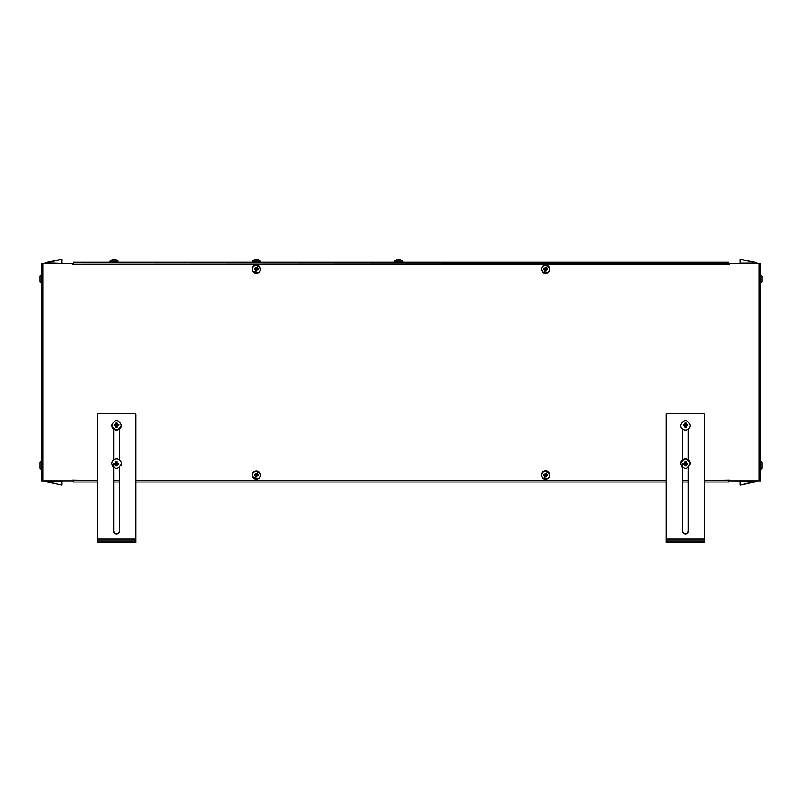 <?xml version="1.0" encoding="UTF-8"?>
<svg xmlns="http://www.w3.org/2000/svg" width="802" height="802" viewBox="0 0 802 802"><rect width="100%" height="100%" fill="white"/><g stroke="black" fill="none" stroke-linecap="round" stroke-linejoin="round"><path stroke-width="1.2" d="M760.647 480.859L759.103 480.859L759.103 263.437L760.647 263.437L760.647 480.859L760.647 263.437L759.103 263.437L759.103 480.859L730.081 480.859L729.599 480.087L704.727 480.478L704.727 414.474A0.962 0.962 0 0 0 703.755 413.511L667.124 413.511A0.962 0.962 0 0 0 666.151 414.474L666.151 480.478L135.849 480.478L135.849 414.474A0.962 0.962 0 0 0 134.876 413.511L98.245 413.511A0.962 0.962 0 0 0 97.273 414.474L97.273 480.478L72.401 480.087L71.919 480.859L42.897 480.859L42.897 263.437L71.919 263.437L72.401 264.209L729.599 264.209L730.081 263.437L759.103 263.437L730.081 263.437L728.828 264.209L728.828 262.274L728.828 263.818L72.401 264.209L71.919 263.437L73.172 263.437L42.897 263.437L42.897 480.859L41.353 480.859L41.353 263.437L42.897 263.437L41.353 263.437L41.353 480.859L71.919 480.859L72.401 480.087L97.273 480.478L97.273 414.474L97.273 542.814L135.849 542.814L135.849 414.474L135.849 480.478L666.151 480.478L666.151 414.474L666.151 542.814L704.727 542.814L704.727 414.474L704.727 480.478L728.828 480.478L728.828 482.012L704.727 482.012L728.828 482.012L728.828 480.087L730.081 480.859L728.828 480.859L760.647 480.859M728.828 263.437L730.081 263.437L728.828 263.437M73.172 262.274L73.172 263.818L73.172 262.274L728.828 262.274L73.172 262.274M58.877 263.437L55.438 263.377L58.877 263.437M61.794 263.196L61.794 259.186L45.153 262.795L61.794 263.437L44.922 263.036L61.794 259.186L44.922 263.036L61.794 263.437L44.922 263.046L61.794 259.437L61.794 263.196M743.123 263.437L746.562 263.377L743.123 263.437M740.206 263.196L757.078 263.046L740.206 263.196L740.206 259.437L740.206 263.196M740.206 259.186L756.847 262.755L740.206 259.437M71.919 263.437L42.897 263.437M746.562 263.377L756.837 263.287L746.562 263.377M761.9 281.352L761.9 276.359A1.253 1.103 180 0 0 760.647 275.266A1.253 1.103 0 0 1 761.9 276.359L761.9 281.352M761.9 277.803L761.9 276.018L761.9 277.803M761.9 467.767L761.9 463.105A1.253 1.033 180 0 0 760.647 462.072A1.253 1.033 0 0 1 761.9 463.105L761.9 467.767M761.9 464.368L761.9 462.584L761.9 464.368M688.337 482.012L682.542 482.012L688.337 482.012M666.151 482.012L135.849 482.012L666.151 482.012M119.458 482.012L113.663 482.012L119.458 482.012M97.273 482.012L73.172 482.012L73.172 480.478L73.172 482.012L97.273 482.012M113.663 480.478L119.458 480.478L113.663 480.478M682.542 480.478L688.337 480.478L682.542 480.478M703.755 413.511L667.124 413.511L703.755 413.511A0.962 0.962 0 0 1 704.727 414.474L704.727 538.954L666.151 538.954L666.151 414.474A0.962 0.962 0 0 1 667.124 413.511L703.755 413.511M728.828 264.209L729.599 264.209L728.828 264.209M73.172 264.209L72.401 264.209L73.172 264.209M134.876 413.511L98.245 413.511L134.876 413.511A0.962 0.962 0 0 1 135.849 414.474L135.849 538.954L97.273 538.954L97.273 414.474A0.962 0.962 0 0 1 98.245 413.511L134.876 413.511M543.576 272.981L543.656 272.83A4.12 4.12 0 0 0 549.25 271.196A4.12 4.12 0 0 0 547.606 265.602L547.606 265.602A4.12 4.12 0 0 0 542.012 267.246A4.12 4.12 0 0 0 543.656 272.83L543.576 272.981C549.801 273.131 551.174 270.615 547.686 265.452C541.46 265.312 540.087 267.818 543.576 272.981M543.576 478.844L543.656 478.694A4.12 4.12 0 0 0 549.25 477.05A4.12 4.12 0 0 0 547.606 471.456L547.606 471.456A4.12 4.12 0 0 0 542.012 473.1A4.12 4.12 0 0 0 543.656 478.694L543.576 478.844C549.801 478.984 551.174 476.478 547.686 471.305C544.568 469.37 537.771 473.26 543.576 478.844M254.314 272.981L254.394 272.83A4.12 4.12 0 0 0 259.988 271.196A4.12 4.12 0 0 0 258.344 265.602L258.344 265.602A4.12 4.12 0 0 0 252.75 267.246A4.12 4.12 0 0 0 254.394 272.83L254.314 272.981C260.54 273.131 261.913 270.615 258.424 265.452C255.307 263.517 248.52 267.407 254.314 272.981M254.314 478.844L254.394 478.694A4.12 4.12 0 0 0 259.988 477.05A4.12 4.12 0 0 0 258.344 471.456L258.344 471.456A4.12 4.12 0 0 0 252.75 473.1A4.12 4.12 0 0 0 254.394 478.694L254.314 478.844C260.54 478.984 261.913 476.478 258.424 471.305C252.199 471.165 250.825 473.671 254.314 478.844M41.353 469.03A1.253 1.103 180 0 1 40.1 467.927L40.1 462.584L40.1 467.927A1.253 1.103 0 0 0 41.353 469.03M40.1 466.493L40.1 468.278L40.1 466.493M41.353 282.795A1.253 1.203 180 0 1 40.1 281.592L40.1 276.129L40.1 281.592A1.253 1.203 0 0 0 41.353 282.795M40.1 279.918L40.1 281.592L40.1 279.918M760.647 461.832A1.253 1.103 0 0 1 761.9 462.934M55.438 263.377L45.163 263.287M756.847 262.755L748.717 261.011M73.172 480.859L71.919 480.859L73.172 480.859M730.081 480.859L756.837 481.01L740.206 480.859L740.206 485.1L756.837 481.25L740.206 480.859L756.847 481.531L740.206 485.1L740.206 480.859L756.837 481.01L740.206 485.1L756.847 481.531L756.837 481.01M58.877 480.859L55.438 480.919L58.877 480.859M61.794 481.1L44.922 481.25L61.794 481.1L61.794 484.859L61.794 481.1M61.794 485.1L45.203 481.3L61.794 485.1M688.337 531.235A2.897 2.897 0 0 1 685.439 534.132A2.897 2.897 0 0 1 682.542 531.235A2.897 2.897 0 0 0 685.439 534.132A2.897 2.897 0 0 0 688.337 531.235L688.337 467.606L688.337 531.235A2.897 2.897 0 0 1 685.439 534.132A2.897 2.897 0 0 1 682.542 531.235A2.897 2.897 0 0 0 685.439 534.132A2.897 2.897 0 0 0 688.337 531.235C686.402 534.974 684.477 534.974 682.542 531.235L682.542 467.606L682.542 531.235M119.458 531.235A2.897 2.897 0 0 1 116.561 534.132A2.897 2.897 0 0 1 113.663 531.235A2.897 2.897 0 0 0 116.561 534.132A2.897 2.897 0 0 0 119.458 531.235L119.458 467.606L119.458 531.235A2.897 2.897 0 0 1 116.561 534.132A2.897 2.897 0 0 1 113.663 531.235A2.897 2.897 0 0 0 116.561 534.132A2.897 2.897 0 0 0 119.458 531.235C117.523 534.974 115.598 534.974 113.663 531.235L113.663 467.606L113.663 531.235M681.439 466.433A4.822 4.822 0 0 0 682.542 467.606L682.542 463.746L682.542 467.606A4.822 4.822 0 0 1 681.439 466.433M682.542 429.03L682.542 459.887L682.542 429.03M688.337 459.887L688.337 429.03L688.337 459.887M666.151 542.814L666.151 540.879L670.973 540.879L670.973 542.814L666.151 542.814M704.727 540.879L666.151 540.879L666.151 538.954L704.727 538.954L704.727 542.814L699.905 542.814L699.905 540.879L704.727 540.879M113.663 429.03L113.663 459.887L113.663 429.03M119.458 459.887L119.458 429.03L119.458 459.887M97.273 542.814L97.273 540.879L102.095 540.879L102.095 542.814L97.273 542.814M135.849 540.879L97.273 540.879L97.273 538.954L135.849 538.954L135.849 542.814L131.027 542.814L131.027 540.879L135.849 540.879M547.606 265.602A4.12 4.12 0 0 1 549.25 271.196A4.12 4.12 0 0 1 543.656 272.83A4.12 4.12 0 0 1 542.012 267.246A4.12 4.12 0 0 1 547.606 265.602M547.525 265.753A3.95 3.95 0 0 0 542.162 267.327A3.95 3.95 0 0 0 543.736 272.69A3.95 3.95 0 0 0 549.099 271.116A3.95 3.95 0 0 0 547.525 265.753A3.95 3.95 0 0 1 549.099 271.116A3.95 3.95 0 0 1 543.736 272.69L545.149 270.104L545.149 271.046L546.112 271.046L546.112 269.703L547.465 269.703L547.465 268.74L546.112 268.339L547.525 265.753L546.112 268.339L546.112 267.387L545.149 267.387L545.149 268.74L543.796 268.74L543.796 269.703L545.149 270.104L543.736 272.69A3.95 3.95 0 0 1 542.162 267.327A3.95 3.95 0 0 1 547.525 265.753A3.95 3.95 0 0 0 543.736 265.753M547.606 471.456A4.12 4.12 0 0 1 549.25 477.05A4.12 4.12 0 0 1 543.656 478.694A4.12 4.12 0 0 1 542.012 473.1A4.12 4.12 0 0 1 547.606 471.456M547.525 471.606A3.95 3.95 0 0 0 542.162 473.18A3.95 3.95 0 0 0 543.736 478.543A3.95 3.95 0 0 0 549.099 476.969A3.95 3.95 0 0 0 547.525 471.606A3.95 3.95 0 0 1 549.099 476.969A3.95 3.95 0 0 1 543.736 478.543L545.149 475.957L545.149 476.909L546.112 476.909L546.112 475.556L547.465 475.556L547.465 474.594L546.112 474.193L547.525 471.606L546.112 474.193L546.112 473.24L545.149 473.24L545.149 474.594L543.796 474.594L543.796 475.556L545.149 475.957L543.736 478.543A3.95 3.95 0 0 1 542.162 473.18A3.95 3.95 0 0 1 547.525 471.606A3.95 3.95 0 0 0 543.736 471.606M258.344 265.602A4.12 4.12 0 0 1 259.988 271.196A4.12 4.12 0 0 1 254.394 272.83A4.12 4.12 0 0 1 252.75 267.246A4.12 4.12 0 0 1 258.344 265.602M258.264 265.753A3.95 3.95 0 0 0 252.901 267.327A3.95 3.95 0 0 0 254.475 272.69A3.95 3.95 0 0 0 259.838 271.116A3.95 3.95 0 0 0 258.264 265.753A3.95 3.95 0 0 1 259.838 271.116A3.95 3.95 0 0 1 254.475 272.69L255.888 270.104L255.888 271.046L256.851 271.046L256.851 269.703L258.204 269.703L258.204 268.74L256.851 268.339L258.264 265.753L256.851 268.339L256.851 267.387L255.888 267.387L255.888 268.74L254.535 268.74L254.535 269.703L255.888 270.104L254.475 272.69A3.95 3.95 0 0 1 252.901 267.327A3.95 3.95 0 0 1 258.264 265.753A3.95 3.95 0 0 0 254.475 265.753M258.344 471.456A4.12 4.12 0 0 1 259.988 477.05A4.12 4.12 0 0 1 254.394 478.694A4.12 4.12 0 0 1 252.75 473.1A4.12 4.12 0 0 1 258.344 471.456M258.264 471.606A3.95 3.95 0 0 0 252.901 473.18A3.95 3.95 0 0 0 254.475 478.543A3.95 3.95 0 0 0 259.838 476.969A3.95 3.95 0 0 0 258.264 471.606A3.95 3.95 0 0 1 259.838 476.969A3.95 3.95 0 0 1 254.475 478.543L255.888 475.957L255.888 476.909L256.851 476.909L256.851 475.556L258.204 475.556L258.204 474.594L256.851 474.193L258.264 471.606L256.851 474.193L256.851 473.24L255.888 473.24L255.888 474.594L254.535 474.594L254.535 475.556L255.888 475.957L254.475 478.543A3.95 3.95 0 0 1 252.901 473.18A3.95 3.95 0 0 1 258.264 471.606A3.95 3.95 0 0 0 254.475 471.606M547.525 478.543A3.95 3.95 0 0 1 543.736 478.543M547.525 272.69A3.95 3.95 0 0 1 543.736 272.69M258.264 478.543A3.95 3.95 0 0 1 254.475 478.543M258.264 272.69A3.95 3.95 0 0 1 254.475 272.69M761.9 466.493L761.9 467.927L761.9 466.493M45.163 481.03L55.438 480.919L45.153 481.501M683.254 463.355A3.429 3.429 0 0 0 683.103 464.368A3.429 3.429 0 0 1 683.254 463.355A3.429 3.429 0 0 0 683.103 464.368M687.775 464.368A3.429 3.429 0 0 0 687.625 463.355A3.429 3.429 0 0 1 687.775 464.368M687.625 425.561A3.429 3.429 0 0 0 687.775 424.549A3.429 3.429 0 0 1 687.625 425.561M113.663 467.606L113.663 463.746L113.663 467.606L112.561 466.433M114.375 463.355A3.429 3.429 0 0 0 114.225 464.368A3.429 3.429 0 0 1 114.375 463.355M118.746 425.561A3.429 3.429 0 0 0 118.896 424.549A3.429 3.429 0 0 1 118.746 425.561M114.225 424.549A3.429 3.429 0 0 0 114.375 425.561A3.429 3.429 0 0 1 114.225 424.549M680.617 463.746C683.835 469.962 687.043 469.962 690.261 463.746A4.822 4.822 0 0 0 685.439 458.924A4.822 4.822 0 0 0 680.617 463.746C683.835 469.962 687.043 469.962 690.261 463.746C687.043 457.521 683.835 457.521 680.617 463.746M680.617 425.18A4.822 4.822 0 0 0 685.439 430.002A4.822 4.822 0 0 0 690.261 425.18C687.043 418.955 683.835 418.955 680.617 425.18M699.905 540.879L699.905 542.814L670.973 542.814L670.973 540.879L699.905 540.879M111.739 463.746C114.957 469.962 118.165 469.962 121.383 463.746A4.822 4.822 0 0 0 116.561 458.924A4.822 4.822 0 0 0 111.739 463.746M111.739 425.18A4.822 4.822 0 0 0 116.561 430.002A4.822 4.822 0 0 0 121.383 425.18C118.165 418.955 114.957 418.955 111.739 425.18M131.027 540.879L131.027 542.814L102.095 542.814L102.095 540.879L131.027 540.879M121.383 425.04L121.383 425.18C118.165 418.955 114.957 418.955 111.739 425.18C114.957 431.396 118.165 431.396 121.383 425.18M546.112 475.957L546.112 476.909L545.149 476.909L545.149 475.556L543.796 475.556L545.149 475.556L543.796 475.556L543.796 474.594L543.796 475.556L543.796 474.594L545.149 474.594L545.149 473.24L546.112 473.24L546.112 474.594L547.465 474.594L546.112 474.594L547.465 474.594L547.465 475.556L547.465 474.594L547.465 475.556L546.112 475.556L546.112 476.909L546.112 476.047L546.112 476.909L545.149 476.909L545.149 475.957L545.149 476.909M545.149 474.193L545.149 473.24L545.149 474.102L545.149 473.24L546.112 473.24L546.112 474.594M546.112 270.104L546.112 271.046L545.149 271.046L545.149 269.703L543.796 269.703L545.149 269.703L543.796 269.703L543.796 268.74L543.796 269.703L543.796 268.74L545.149 268.74L545.149 267.387L546.112 267.387L546.112 268.74L547.465 268.74L546.112 268.74L547.465 268.74L547.465 269.703L547.465 268.74L547.465 269.703L546.112 269.703L546.112 271.046L546.112 270.194L546.112 271.046L545.149 271.046L545.149 270.104L545.149 271.046M545.149 268.339L545.149 267.387L545.149 268.239L545.149 267.387L546.112 267.387L546.112 268.74M256.851 475.957L256.851 476.909L255.888 476.909L255.888 475.556L254.535 475.556L255.888 475.556L254.535 475.556L254.535 474.594L254.535 475.556L254.535 474.594L255.888 474.594L255.888 473.24L256.851 473.24L256.851 474.594L258.204 474.594L256.851 474.594L258.204 474.594L258.204 475.556L258.204 474.594L258.204 475.556L256.851 475.556L256.851 476.909L256.851 476.047L256.851 476.909L255.888 476.909L255.888 475.957L255.888 476.909M255.888 474.193L255.888 473.24L255.888 474.102L255.888 473.24L256.851 473.24L256.851 474.594M256.851 270.104L256.851 271.046L255.888 271.046L255.888 269.703L254.535 269.703L255.888 269.703L254.535 269.703L254.535 268.74L254.535 269.703L254.535 268.74L255.888 268.74L255.888 267.387L256.851 267.387L256.851 268.74L258.204 268.74L256.851 268.74L258.204 268.74L258.204 269.703L258.204 268.74L258.204 269.703L256.851 269.703L256.851 271.046L256.851 270.194L256.851 271.046L255.888 271.046L255.888 270.104L255.888 271.046M255.888 268.339L255.888 267.387L255.888 268.239L255.888 267.387L256.851 267.387L256.851 268.74M687.625 464.218L686.312 464.127L687.625 464.218L687.625 463.275L686.211 463.265L685.91 461.561L684.968 461.561L684.667 463.265L683.254 463.275L684.958 462.975L685.048 464.609L686.312 464.127L686.312 463.355L687.625 463.275L687.625 464.218L685.82 464.418L685.91 465.932L685.921 464.508L685.91 465.932L685.82 464.609L685.91 465.932L684.968 465.932L685.91 465.932M684.958 464.508L684.968 465.932L684.768 464.127L683.254 464.218M687.625 425.641L686.312 425.561L686.312 424.789L687.625 424.709L685.921 424.408L685.91 422.995L684.968 422.995L684.667 424.699L683.254 424.709L683.254 425.641L684.958 425.942L684.968 427.366L685.91 427.366L686.211 425.651L687.625 425.641L686.111 425.561L687.625 425.641M118.746 464.218L118.746 463.275L117.042 462.975L117.032 461.561L116.089 461.561L115.789 463.265L114.375 463.275L115.689 463.355L116.18 464.609L117.433 464.127L117.433 463.355L118.746 463.275L118.746 464.218L117.333 464.228L118.756 463.746M117.042 464.508L117.032 465.932L117.042 464.508M116.089 465.932L117.032 465.932L116.952 464.609L117.032 465.932L116.089 465.932L116.079 464.508L116.089 465.932M115.789 464.228L114.375 463.746M118.746 425.641L117.433 425.561L117.433 424.789L118.746 424.709L117.042 424.408L117.032 422.995L116.089 422.995L115.789 424.699L114.375 424.709L114.375 425.641L116.079 425.942L116.089 427.366L117.032 427.366L117.333 425.651L118.746 425.641L117.232 425.561L118.746 425.641M546.112 268.339L546.112 267.387L546.112 268.339M546.112 474.193L546.112 473.24L546.112 474.193M256.851 268.339L256.851 267.387L256.851 268.339M256.851 474.193L256.851 473.24L256.851 474.193M685.55 461.551L686.071 465.852M685.921 462.975L684.958 462.975L684.968 461.561L685.048 462.874L684.968 461.561L685.91 461.561L685.82 463.075L687.625 463.275L685.921 462.975M121.383 463.746L120.952 465.741M394.414 261.231L402.203 261.121A1.253 1.093 90 0 1 402.253 262.274A1.253 1.093 -90 0 0 402.203 261.121L402.714 262.374L402.714 261.121M252.249 262.374L252.249 261.121L259.988 261.121A1.253 1.093 90 0 1 260.028 262.274A1.253 1.093 -90 0 0 259.988 261.121L260.49 262.374M110.024 262.374L110.024 261.121L117.764 261.121A1.253 1.093 90 0 1 117.814 262.274A1.253 1.093 -90 0 0 117.764 261.121L118.275 262.374M683.244 463.746L684.958 462.975M686.211 424.699L687.625 424.709L686.111 424.789L685.91 422.995L685.82 424.308L685.048 424.308L684.968 422.995L684.768 424.789L683.254 424.709L684.567 424.789L684.567 425.561L683.254 425.641L684.768 425.561L684.968 427.366L685.048 426.042L685.82 426.042L685.91 427.366L686.211 425.651L685.91 427.366L684.968 427.366L684.958 425.942L683.244 425.18L684.958 424.408L684.968 422.995L685.91 422.995L685.921 424.408L687.625 425.18M115.889 463.355L114.375 463.275L116.18 463.075L116.089 461.561L116.18 463.075L116.089 461.561L117.032 461.561L116.952 462.874L116.18 462.874L116.952 462.874L117.032 461.561L116.952 463.075L118.746 463.275L117.232 463.355L116.952 464.609L115.689 464.127L115.889 463.355M117.333 424.699L118.746 424.709L117.232 424.789L117.032 422.995L116.952 424.308L116.18 424.308L116.089 422.995L115.889 424.789L114.375 424.709L115.689 424.789L115.689 425.561L114.375 425.641L116.18 425.852L116.089 427.366L116.18 426.042L116.952 426.042L117.032 427.366L117.333 425.651L117.032 427.366L116.089 427.366L116.079 425.942L114.375 425.641L114.375 424.709L116.079 424.408L116.089 422.995L117.032 422.995L117.042 424.408L118.756 425.18M685.048 464.418L685.048 462.874L687.595 463.275L685.048 464.418M687.625 463.275L686.211 463.265M117.032 461.561L116.089 461.561L116.079 462.975M116.089 422.995L116.079 424.408M402.063 261.121A5.012 4.401 -90 0 0 399.476 259.297L398.103 259.557L399.476 259.297A5.012 4.401 90 0 1 402.063 261.121L394.975 261.121M259.838 261.121A5.012 4.401 -90 0 0 257.252 259.297A5.012 4.401 90 0 1 259.838 261.121L252.75 261.121M117.623 261.121A5.012 4.401 -90 0 0 115.037 259.297A5.012 4.401 90 0 1 117.623 261.121L110.536 261.121M686.312 424.789L685.82 426.042L684.567 425.561L685.048 424.308L686.312 424.789M117.433 424.789L116.952 426.042L115.689 425.561L116.18 424.308L117.433 424.789M398.103 259.557L400.419 259.557L402.544 261.121M257.252 259.297L255.888 259.557L257.252 259.297M255.888 259.236L256.851 259.247M113.272 259.297L115.979 259.557L113.663 259.557L115.979 259.557L118.105 261.121M396.759 259.557L394.634 261.121M254.535 259.557L252.419 261.121M112.32 259.557L110.195 261.121M759.103 263.437L730.081 263.437M42.897 480.859L71.919 480.859M759.103 480.859L746.401 480.859M760.647 274.765L761.9 276.018L760.647 274.765M760.647 282.956L761.9 281.702L760.647 282.956M760.647 461.33L761.9 462.584L760.647 461.33M760.647 469.531L761.9 468.278L760.647 469.531M41.353 461.33L40.1 462.584L41.353 461.33M41.353 469.531L40.1 468.278L41.353 469.531M41.353 274.765L40.1 276.018L40.431 275.176M41.353 282.956L40.1 281.702L41.253 282.956M45.153 262.755L53.283 261.011M45.153 481.531L53.283 483.275M394.464 261.121L394.464 262.374L394.464 261.121M260.319 261.121L258.204 259.537"/></g></svg>
